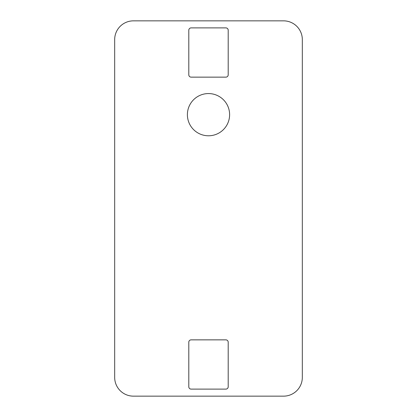 <?xml version="1.0" encoding="UTF-8"?>
<svg xmlns="http://www.w3.org/2000/svg" width="417" height="417" viewBox="0 0 417 417"><rect width="100%" height="100%" fill="white"/><g stroke="black" fill="none" stroke-linecap="round" stroke-linejoin="round"><path stroke-width="0.63" d="M228.203 74.799L228.203 30.232A2.346 2.346 0 0 0 225.858 27.887L191.142 27.887A2.346 2.346 0 0 0 188.797 30.232L188.797 74.799A2.346 2.346 0 0 0 191.142 77.145L225.858 77.145A2.346 2.346 0 0 0 228.203 74.799M114.675 39.615L114.675 377.385A18.765 18.765 0 0 0 133.44 396.15L283.56 396.15A18.765 18.765 0 0 0 302.325 377.385L302.325 39.615A18.765 18.765 0 0 0 283.56 20.85L133.44 20.85A18.765 18.765 0 0 0 114.675 39.615M191.142 389.113L225.858 389.113A2.346 2.346 0 0 0 228.203 386.767L228.203 342.201A2.346 2.346 0 0 0 225.858 339.855L191.142 339.855A2.346 2.346 0 0 0 188.797 342.201L188.797 386.767A2.346 2.346 0 0 0 191.142 389.113M229.611 114.675A21.111 21.111 0 0 0 197.945 96.395A21.111 21.111 0 0 0 197.945 132.955A21.111 21.111 0 0 0 229.611 114.675"/></g></svg>
